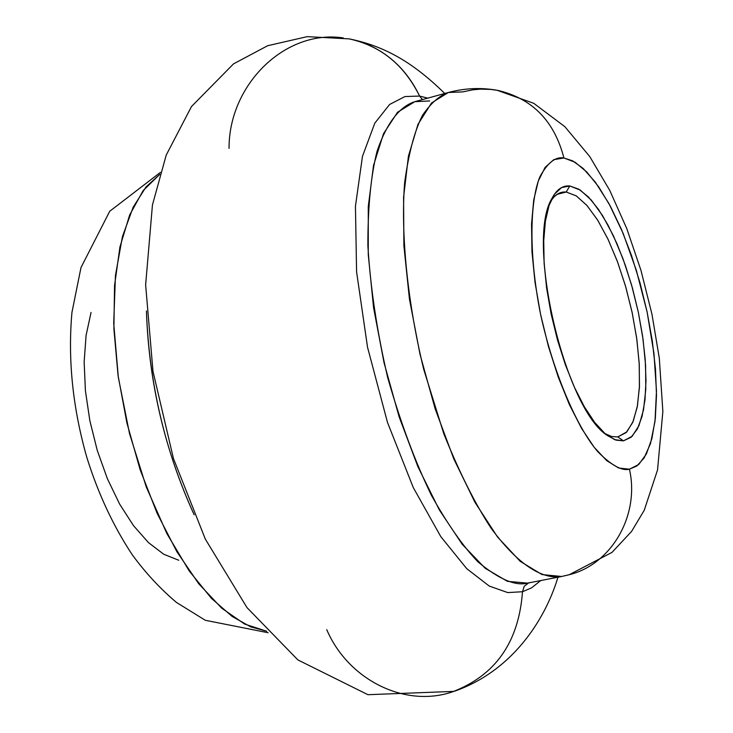 <?xml version="1.0" encoding="UTF-8"?>
<svg xmlns="http://www.w3.org/2000/svg" width="733" height="733" viewBox="0 0 733 733"><rect width="100%" height="100%" fill="white"/><g stroke="black" fill="none" stroke-linecap="round" stroke-linejoin="round"><path stroke-width="1.1" d="M194.163 514.786C164.98 451.033 149.065 383.093 146.426 310.966C148.772 382.085 164.678 450.025 194.163 514.786M444.72 93.485C410.663 59.886 381.536 45.473 349.183 38.876C380.647 45.794 404.121 64.852 419.597 96.06L404.955 96.554L389.626 104.453L374.792 123.181L362.469 156.331L355.441 206.239L356.586 271.87L367.535 347.24L387.5 422.455L413.293 487.601L440.826 536.675L466.765 568.68L489.259 586.079L507.767 592.585L522.492 591.733C518.808 642.264 495.297 675.698 451.959 692.044C495.297 675.698 518.808 642.264 522.492 591.733L531.599 587.839L540.707 580.563L531.599 587.839L522.492 591.733L524.242 586.253L528.649 582.918L524.242 586.253L522.492 591.733L507.767 592.585L489.259 586.079L466.765 568.68L440.826 536.675L413.293 487.601L387.5 422.455L367.535 347.24L356.586 271.87L355.441 206.239L362.469 156.331L374.792 123.181L389.626 104.453L404.955 96.554L419.597 96.06L422.446 99.596L419.597 96.06L427.742 98.14L419.597 96.06C408.244 72.448 391.459 55.516 369.249 45.244M429.648 100.952L414.823 101.685C401.354 105.909 387.5 120.239 376.973 151.594C370.852 176.021 367.81 207.402 367.874 245.729C370.412 287.657 377.019 331.618 387.693 377.605C400.438 422.208 415.015 461.451 431.407 495.316C447.836 524.599 463.393 546.818 478.09 561.973C498.852 579.189 515.336 586.244 527.558 583.129L529.739 582.625M566.224 192.019C560.131 191.496 554.963 194.547 550.703 201.163L554.166 196.737L558.06 193.732L561.441 192.385L566.224 192.019L557.043 194.355L566.224 192.019L576.248 195.867L586.867 205.377L597.569 219.973L607.868 238.894L617.296 261.214L625.46 285.907L632.011 311.873L636.656 337.968L639.185 363.055L639.469 385.998L637.463 405.734L633.211 421.301L626.862 431.856L617.772 436.923L623.471 440.854L615.94 440.112L607.758 435.732C565.07 410.141 525.231 240.03 552.123 198.148C556.768 189.389 562.66 185.33 569.798 185.98L566.224 192.019L569.798 185.98L578.923 189.233L588.562 197.104L598.366 209.207L607.978 225.022L617.076 243.942L625.331 265.264L632.487 288.243L638.306 312.093L642.594 335.998L645.187 359.161L645.993 380.766L644.958 400.053L642.09 416.298L637.453 428.851L631.177 437.18L623.471 440.854L614.584 439.626L604.853 433.423L594.655 422.373L584.384 406.842L574.489 387.391L565.39 364.805L557.492 340.02L551.152 314.091L546.626 288.161L544.124 263.33L543.721 240.671L545.407 221.109L549.081 205.396L554.551 194.108L561.56 187.584L569.798 185.98L580.27 190.085L591.366 200.146L602.535 215.566L613.264 235.495L623.077 258.969L631.544 284.89L638.306 312.093L643.07 339.37L645.599 365.529L645.773 389.36L643.537 409.747L638.947 425.671L632.167 436.263L623.471 440.854L617.772 436.923L611.688 436.538L605.137 433.661L611.688 436.538L617.772 436.923L626.184 432.552L632.753 422.4L637.215 407.108L639.405 387.51L639.277 364.585L636.858 339.425L632.286 313.174L625.771 286.988L617.607 262.057L608.143 239.489L597.798 220.331L587.023 205.542L576.321 195.913L566.224 192.019M229.053 148.414C228.678 84.927 285.027 29.1 343.246 37.924M451.959 692.044C404.075 708.014 347.873 679.234 326.753 629.665M462.816 91.882L472.831 89.82L480.454 89.142L490.634 89.399L498.211 90.471C532.534 98.735 554.432 121.247 563.906 157.989L572.574 160.811L583.056 168.343L595.333 182.169L608.995 203.673L623.142 233.415L636.381 270.45L647.092 311.892L653.964 353.498L656.475 390.982L655.009 421.338L650.519 443.492L644.151 457.923L636.885 465.977L629.436 469.212C639.936 514.969 611.753 564.025 569.697 574.599L561.67 576.477L541.98 574.562L520.293 561.396L497.606 537.097L475.039 502.453L453.809 458.931L435.109 408.684L420.036 354.387L409.435 299.037L403.883 245.711L403.581 197.296L408.418 156.23L417.966 124.381L431.554 102.959L448.349 92.495C439.534 95.547 430.94 103.115 422.556 115.209C414.621 130.758 408.647 153.279 404.625 182.774C400.786 232.471 406.971 300.127 423.692 369.258L443.767 433.67C459.298 472.272 475.066 503.773 491.073 528.172C522.208 570.402 545.966 579.143 561.67 576.477L569.184 574.745L612 552.389L631.617 531.37L644.243 510.25L657.547 469.917L662.861 411.47L659.306 358.19L651.939 314.127L640.963 270.358L626.788 228.614L609.737 190.36L589.744 156.55L564.868 126.681L533.743 103.307L496.956 90.241C480.784 87.41 464.585 88.162 448.349 92.495L462.816 91.882M178.779 560.259L163.743 554.249L148.442 542.594L133.507 525.653L119.598 504.038L107.33 478.594L97.26 450.41L89.847 420.696L85.413 390.771L84.148 361.955L86.073 335.476L91.048 312.441M569.697 574.599C611.753 564.025 639.936 514.969 629.436 469.212L638.782 464.438L646.341 454.039L651.903 438.554L655.311 418.653L656.493 395.151L655.467 368.901L652.288 340.836L647.092 311.892L640.046 283.03L631.397 255.194L621.41 229.319L610.415 206.294L598.751 186.952L586.831 172.044L575.075 162.222L563.906 157.989L553.772 159.666L545.114 167.371L538.315 180.969L533.706 200.072L531.544 223.996L531.975 251.813L535.017 282.37L540.569 314.338L548.394 346.297L558.152 376.826L569.385 404.598L581.59 428.411L594.216 447.322L606.732 460.654L618.625 467.993L629.436 469.212C621.905 471.172 611.377 465.354 597.853 451.757C579.171 430.317 554.707 378.576 540.569 314.338C527.824 250.109 530.555 198.286 540.056 176.47C547.734 162.57 555.678 156.413 563.906 157.989C554.432 121.247 532.534 98.735 498.211 90.471M448.349 92.495L414.823 101.685L397.552 112.25L383.506 133.699L373.509 165.511L368.278 206.459L368.259 254.681L373.583 307.759L384.055 362.808L399.109 416.784L417.902 466.71L439.333 509.911L462.202 544.28L485.273 568.341L507.392 581.333L527.558 583.129L561.67 576.477M159.767 174.353L143.137 190.617L129.622 215.081L119.919 247.067L114.55 285.485L113.89 328.86L118.05 375.388L126.919 423.014L140.122 469.642L157.045 513.173L176.9 551.747L198.762 583.789L221.668 608.143L244.63 624.067L266.757 631.25L250.686 626.852L232.15 616.453L211.416 598.33L189.224 570.961L166.886 533.615L146.27 486.969L129.494 433.515L118.334 377.376L113.707 323.308L115.448 275.489L122.457 236.521L133.168 207.192L146.032 186.933L159.767 174.353M557.987 577.201C544.637 621.355 511.139 671.703 453.974 691.384L367.939 694.701L297.882 659.92L246.975 607.584L205.322 539.094L173.428 458.446L152.986 371.356L145.638 284.908L152.437 204.974L166.217 155.103L191.478 106.551L233.543 63.863L267.646 45.721L307.2 36.65L349.183 38.876M268.141 632.735L205.322 620.292L176.433 602.425C160.197 588.7 145.464 572.812 132.242 554.744C113.248 526.001 98.094 493.529 86.796 457.31C72.686 407.685 67.738 359.372 71.953 312.368L80.987 267.563L109.721 211.278L160.353 172.411"/></g></svg>
